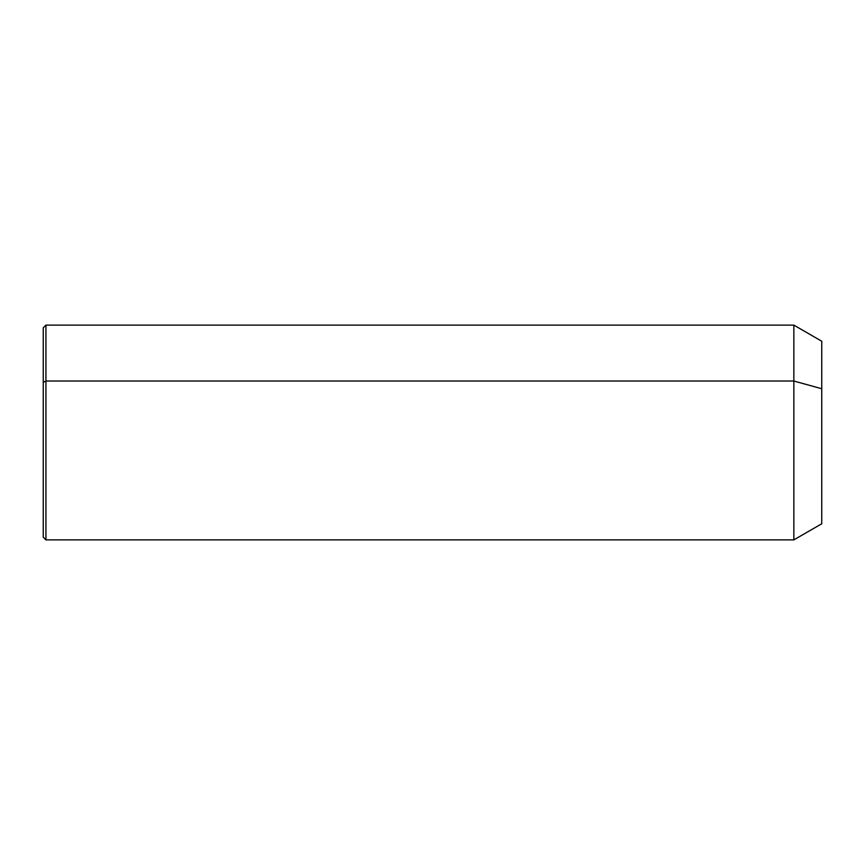 <?xml version="1.0" encoding="UTF-8"?>
<svg xmlns="http://www.w3.org/2000/svg" width="865" height="865" viewBox="0 0 865 865"><rect width="100%" height="100%" fill="white"/><g stroke="black" fill="none" stroke-linecap="round" stroke-linejoin="round"><path stroke-width="1.3" d="M43.25 382.308L45.931 381.022L45.931 539.879L43.25 537.197L43.25 327.803L45.931 325.121L793.854 325.121L821.75 341.232L821.75 388.742L793.854 381.022L821.75 388.742L821.75 523.768L793.854 539.879L793.854 325.121L793.854 539.879L45.931 539.879L45.931 381.022L793.854 381.022L45.931 381.022L45.931 325.121L45.931 381.022L43.25 382.308L43.25 482.692M821.75 476.258L821.75 388.742"/></g></svg>
